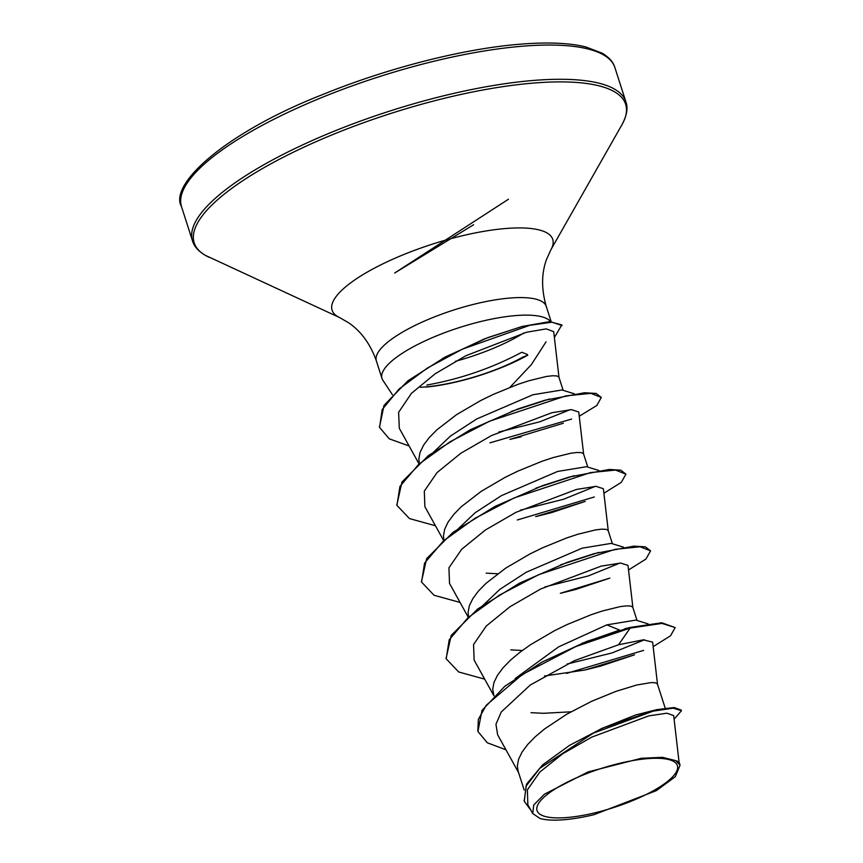 <?xml version="1.0" encoding="UTF-8"?>
<svg xmlns="http://www.w3.org/2000/svg" width="863" height="863" viewBox="0 0 863 863"><rect width="100%" height="100%" fill="white"/><g stroke="black" fill="none" stroke-linecap="round" stroke-linejoin="round"><path stroke-width="1.29" d="M645.902 758.793A73.679 20.507 -17.8 0 1 666.063 782.579A73.679 20.507 -17.8 0 1 568.523 817.39A73.679 20.507 -17.8 0 1 548.361 793.593A73.679 20.507 -17.8 0 1 645.902 758.793M420.432 387.304C451.414 385.556 495.297 372.611 522.913 357.045L527.778 355.189A88.522 24.639 162.2 0 1 426.095 387.077M546.031 341.856L531.371 364.607L509.968 387.314M442.59 358.415L484.909 338.706L522.266 326.397M550.594 321.575A89.213 24.833 162.2 0 0 513.798 315.75A89.213 24.833 162.2 0 0 423.161 341.791A89.213 24.833 162.2 0 0 382.007 378.49A89.213 24.833 162.2 0 0 382.859 380.249L392.417 394.725M426.861 385.038C460.572 378.976 492.223 368.037 521.824 352.244L527.412 354.488M431.629 453.981L450.508 436.031L476.786 418.933L532.924 394.758L561.942 389.979L574.283 393.787M419.245 463.021L418.835 459.105L420.065 452.406L423.56 445.211L429.17 437.681L436.721 429.957L456.559 414.65L480.518 400.637L493.097 394.488L517.466 384.52L528.469 380.874L546.333 376.484L552.622 375.75L556.84 375.934L558.846 376.969L563.172 390.356M524.165 789.99L518.091 771.091L517.347 765.934L518.577 759.235L522.072 752.04L527.681 744.499L535.233 736.775L544.456 729.052L566.721 714.23L591.608 701.306L615.977 691.349L636.7 685.017L651.134 682.579L655.351 682.762L657.358 683.798L665.211 708.167M570.939 711.813L543.377 713.302L531.004 712.687M601.004 728.793L635.729 714.952L656.948 709.613L602.633 728.059L569.504 745.384L542.557 764.942L526.527 784.176L524.197 800.983M515.146 678.555L558.577 646.894L606.808 624.877L635.826 620.098L648.167 623.906M522.309 650.465L510.842 649.871M493.938 695.848L492.719 689.224L493.949 682.525L497.444 675.33L503.053 667.8L510.605 660.076L519.828 652.342L530.443 644.769L554.402 630.756L566.98 624.607L591.349 614.639L602.352 610.993L620.217 606.603L626.506 605.869L630.724 606.053L632.73 607.088L637.056 620.475M480.874 607.401L499.796 589.407L526.106 572.309L582.18 548.167L611.198 543.388L623.539 547.196M497.681 573.766L486.214 573.161M468.501 616.43L468.091 612.514L469.321 605.826L472.816 598.631L478.426 591.09L485.977 583.366L505.815 568.059L529.774 554.046L542.352 547.897L566.721 537.929L577.725 534.283L595.589 529.904L601.878 529.159L606.096 529.343L608.102 530.389L612.428 543.776M456.257 530.691L475.146 512.73L501.425 495.632L557.552 471.468L586.57 466.689L598.911 470.497M443.873 539.72L443.463 535.815L444.693 529.116L448.188 521.921L453.798 514.38L461.349 506.657L481.187 491.36L505.146 477.336L517.724 471.187L542.093 461.23L553.097 457.584L570.961 453.194L577.25 452.46L581.468 452.644L583.474 453.679L587.8 467.066M679.062 762.094L673.679 715.589L666.894 713.194L648.728 715.891L591.802 737.099L562.633 753.798L539.774 772.115L527.379 789.85L527.854 804.801L532.719 813.572L540.076 818.48A79.213 22.05 -17.8 0 0 593.938 814.704L656.419 790.616L675.341 776.635L680.066 765.157L675.815 760.659L662.493 757.326L641.349 758.286L588.167 771.889L544.434 794.187L533.744 804.974L532.719 813.572M675.815 760.659L679.019 761.91L680.066 765.157M606.808 624.877L619.612 630.066L581.824 643.356M624.704 628.782L628.156 627.908M477.843 731.015L478.339 719.375L486.279 705.211L522.363 674.488L575.718 646.614L630.13 628.102L629.925 627.466L586.678 641.425L542.115 662.029L504.823 686.258L481.986 710.443L477.951 731.339M674.1 719.159L681.479 710.713L681.263 710.076L674.154 707.541L656.948 709.613M478.048 731.651L487.336 742.795L505.966 749.818M681.479 710.713L673.194 708.178L653.172 711.134L593.377 733.129L539.807 768.318L526.106 786.074L524.294 801.306L530.799 810.109M653.151 646.667L670.551 635.761L675.19 627.574L661.953 623.41L630.13 628.102L618.566 644.747L574.467 660.648L530.281 685.006L501.284 711.953L495.955 724.262L497.638 734.78L518.555 772.536M553.69 331.651L546.257 328.879L526.624 332.233L465.847 355.75L435.168 373.776L411.371 393.409L398.609 412.32L399.299 428.264L418.782 463.42M521.252 436.754L509.893 439.396L563.356 423.237M583.625 454.132L578.749 412.018L571.435 409.634L551.878 412.719L491.403 435.599L460.799 453.28L437.066 472.557L424.305 491.101L424.876 506.689L443.409 540.13M585.222 501.414L551.479 512.644L535.707 516.592L585.19 501.435M608.253 530.831L603.377 488.728L596.042 486.344L576.462 489.44L515.955 512.342L485.384 530.011L461.673 549.278L448.933 567.822L449.515 583.399L468.037 616.829M560.324 593.302L609.817 578.134M632.881 607.541L628.005 565.427L620.648 563.054L601.133 566.139L540.626 589.019L510.076 606.678L486.322 625.977L473.56 644.521L474.132 660.098L493.927 695.826M544.445 676.02L584.963 670.012L634.445 654.844M657.509 684.251L652.633 642.137L643.269 639.839L618.566 644.747M644.564 639.774L611.986 652.946L567.088 664.046M560.529 564.855L598.836 552.374M619.936 563.064L588.426 575.891L545.006 586.872M535.901 488.145L574.208 475.664M595.319 486.354L563.798 499.181L520.378 510.162M511.263 411.446L549.591 398.965M570.238 409.666L539.655 421.845L498.738 432.039M482.784 339.58L484.909 338.706M629.925 627.466L661.748 622.773L675.19 627.574M643.571 650.4L566.538 673.42M446.085 658.469L451.22 635.416L477.692 608.976L519.483 583.183L567.433 562.277L594.229 553.625L633.766 546.16L645.384 546.851L650.562 550.874L645.923 559.062L628.523 569.958M421.468 581.77L426.592 558.717L453.053 532.277L494.844 506.484L542.795 485.567L569.602 476.926L609.138 469.461L620.756 470.152L625.934 474.165L621.295 482.352L603.895 493.248M594.305 496.991L517.282 520.001M396.829 505.06L401.964 482.007L428.426 455.567L470.206 429.785L518.156 408.868L544.931 400.227L584.499 392.751L596.128 393.442L601.306 397.455L596.797 405.502L579.235 416.246M571.63 419.062L489.936 442.838M379.483 427.109L384.003 405.405L407.886 380.799L445.319 356.948L487.951 337.562L522.331 326.43L549.677 321.619L561.824 324.92L554.38 337.53M634.488 654.823L600.756 666.053L584.952 670.012M484.693 679.159L458.706 671.986L446.193 658.793L449.192 639.807L467.994 617.692L499.504 595.071L538.695 574.672L615.06 549.321L640.152 546.764L650.562 550.874M609.85 578.124L576.106 589.353L561.727 593M460.065 602.45L434.078 595.276L421.565 582.083L424.564 563.108L443.366 540.982L474.877 518.372L514.057 497.962L590.432 472.611L615.513 470.065L625.934 474.165M435.437 525.75L409.45 518.566L396.937 505.373L399.936 486.398L418.738 464.272L450.249 441.662L489.429 421.263L565.794 395.912L590.885 393.355L601.306 397.455M409.116 445.977L389.267 438.836L379.58 427.422L382.18 409.58L399.094 388.997L427.325 368.08L462.212 349.235L529.785 325.319L552.04 322.19L562.029 325.556M517.714 46.634A227.573 63.355 -17.8 0 1 614.888 67.551C613.345 62.179 609.149 57.411 602.288 53.247L585.718 46.904C568.447 42.675 545.082 41.899 515.61 44.585C459.343 49.687 385.092 68.954 321.921 94.854C224.768 133.021 168.576 184.714 181.521 206.689A227.573 63.355 -17.8 0 1 286.516 113.075A227.573 63.355 -17.8 0 1 517.714 46.634M382.007 378.49L376.376 360.939C370.356 344.035 361.144 331.349 348.749 322.859L339.677 317.606L205.135 255.243C198.263 251.079 194.067 246.311 192.514 240.928A227.573 63.355 -17.8 0 1 297.508 147.314A227.573 63.355 -17.8 0 1 528.706 80.863A227.573 63.355 -17.8 0 1 625.88 101.791L614.888 67.551M209.029 257.26A226.581 63.075 -17.8 0 1 272.676 162.848A226.581 63.075 -17.8 0 1 528.89 83.474A226.581 63.075 -17.8 0 1 621.975 124.682C626.862 115.566 628.167 107.94 625.88 101.791M339.677 317.606A115.869 32.255 -17.8 0 1 372.233 269.321A115.869 32.255 -17.8 0 1 503.258 228.727A115.869 32.255 -17.8 0 1 550.864 249.806L621.975 124.682M376.376 360.939A89.213 24.833 -17.8 0 1 417.53 324.24A89.213 24.833 -17.8 0 1 508.156 298.199A89.213 24.833 -17.8 0 1 546.257 306.397C541.306 289.159 541.403 273.474 546.549 259.353L550.864 249.806M523.841 332.967A89.213 24.833 -17.8 0 1 455.373 361.327M551.123 321.565L546.257 306.397M524.089 800.67L524.294 801.306M553.701 331.651L558.997 377.422M446.193 658.793L445.988 658.156M421.565 582.083L421.36 581.446M396.937 505.373L396.732 504.736M379.58 427.422L379.375 426.786M192.514 240.928L181.521 206.689M473.625 224.725L394.682 273.01L508.469 199.234"/></g></svg>
